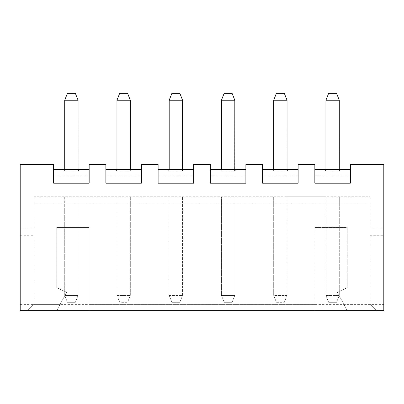 <?xml version="1.0" encoding="UTF-8"?>
<svg xmlns="http://www.w3.org/2000/svg" width="404" height="404" viewBox="0 0 404 404"><rect width="100%" height="100%" fill="white"/><g stroke="black" fill="none" stroke-linecap="round" stroke-linejoin="round"><path stroke-width="0.3" stroke-dasharray="2.02 1.52" d="M20.2 164.388L20.2 310.661L20.2 227.912L20.2 310.661L383.8 310.661L383.8 164.388L350.364 164.388L350.364 175.881L314.842 175.881L314.842 164.388L298.122 164.388L298.122 175.881L262.6 175.881L262.6 164.388L245.885 164.388L245.885 175.881L210.358 175.881L210.358 164.388L193.642 164.388L193.642 175.881L158.116 175.881L158.116 164.388L141.4 164.388L141.4 175.881L105.878 175.881L105.878 164.388L89.158 164.388L89.158 175.881L53.636 175.881L53.636 164.388L20.2 164.388M383.8 227.912L370.216 227.912L370.216 235.719L383.8 235.719M20.2 235.719L33.785 235.719L33.785 227.912L20.2 227.912M33.785 235.719L33.785 196.778L370.216 196.778L370.216 304.394L376.488 310.661L370.216 304.394L370.216 227.912M33.785 227.912L33.785 304.394L27.512 310.661L33.785 304.394L33.785 196.778L64.711 196.778L64.711 204.091L287.047 204.091L287.047 196.778L273.675 196.778L273.675 295.41L287.047 295.41L287.047 196.778L325.917 196.778L325.917 204.091L339.289 204.091L339.289 196.778L325.917 196.778L325.917 295.41L339.289 295.41L339.289 196.778L370.216 196.778L370.216 235.719M370.216 304.394L33.785 304.394M343.905 304.439L347.233 310.661L383.8 310.661L347.233 310.661L337.411 292.274L347.233 287.678L347.233 227.482L314.842 227.482L314.842 310.661L89.158 310.661L89.158 227.482L56.767 227.482L56.767 287.678L66.589 292.274L56.767 310.661L20.2 310.661L56.767 310.661L60.095 304.439M314.842 304.394L314.842 310.661L89.158 310.661L89.158 304.394L314.842 304.394L314.842 227.482L347.233 227.482L347.233 287.678L337.411 292.274L343.885 304.394L383.8 304.394M20.2 304.394L60.115 304.394L66.589 292.274L56.767 287.678L56.767 227.482L89.158 227.482L89.158 304.394M33.785 204.091L370.216 204.091L339.289 204.091L339.289 295.41L325.917 295.41L328.634 302.303L336.572 302.303L339.289 295.41L336.572 302.303L328.634 302.303L325.917 295.41L325.917 204.091L287.047 204.091L287.047 295.41L273.675 295.41L276.392 302.303L284.33 302.303L287.047 295.41L284.33 302.303L276.392 302.303L273.675 295.41L273.675 196.778L221.432 196.778L221.432 295.41L234.81 295.41L234.81 196.778L234.81 295.41L221.432 295.41L224.149 302.303L232.093 302.303L234.81 295.41L232.093 302.303L224.149 302.303L221.432 295.41L221.432 196.778L169.19 196.778L169.19 295.41L182.568 295.41L182.568 196.778L182.568 295.41L169.19 295.41L171.907 302.303L179.851 302.303L182.568 295.41L179.851 302.303L171.907 302.303L169.19 295.41L169.19 196.778L116.953 196.778L116.953 295.41L130.325 295.41L130.325 196.778L130.325 295.41L116.953 295.41L119.67 302.303L127.608 302.303L130.325 295.41L127.608 302.303L119.67 302.303L116.953 295.41L116.953 196.778L64.711 196.778L64.711 295.41L78.083 295.41L78.083 196.778L78.083 295.41L64.711 295.41L67.428 302.303L75.366 302.303L78.083 295.41L75.366 302.303L67.428 302.303L64.711 295.41L64.711 204.091L33.785 204.091M53.636 183.194L53.636 175.881M53.636 169.609L89.158 169.609L89.158 175.881M89.158 169.609L89.158 183.194M63.458 169.609L79.335 169.609L63.458 169.609L64.918 171.074L77.977 171.074L64.918 171.074L63.458 169.609M105.878 183.194L105.878 175.881M105.878 169.609L141.4 169.609L141.4 175.881M141.4 169.609L141.4 183.194M115.695 169.609L131.578 169.609L115.695 169.609L117.16 171.074L115.695 169.609M158.116 183.194L158.116 175.881M158.116 169.609L193.642 169.609L193.642 175.881M193.642 169.609L193.642 183.194M167.938 169.609L183.82 169.609L167.938 169.609L169.402 171.074L182.462 171.074L169.402 171.074L167.938 169.609M210.358 183.194L210.358 175.881M210.358 169.609L245.885 169.609L245.885 175.881M245.885 169.609L245.885 183.194M220.18 169.609L236.062 169.609L220.18 169.609L221.644 171.074L234.704 171.074L221.644 171.074L220.18 169.609M262.6 183.194L262.6 175.881M262.6 169.609L298.122 169.609L298.122 175.881M298.122 169.609L298.122 183.194M272.422 169.609L288.305 169.609L272.422 169.609L273.882 171.074L286.946 171.074L273.882 171.074L272.422 169.609M314.842 183.194L314.842 175.881M314.842 169.609L350.364 169.609L350.364 175.881M350.364 169.609L350.364 183.194M324.664 169.609L340.542 169.609L324.664 169.609L326.124 171.074L339.188 171.074L326.124 171.074L324.664 169.609M78.083 100.232L75.366 93.339L67.428 93.339L64.711 100.232L78.083 100.232L77.876 171.074L79.335 169.609L78.078 170.867L78.083 169.609M130.325 100.232L127.608 93.339L119.67 93.339L116.953 100.232L130.325 100.232L130.325 170.862L117.054 171.074L130.118 171.074L131.578 169.609L130.32 170.867L130.325 169.609M182.568 100.232L179.851 93.339L171.907 93.339L169.19 100.232L182.568 100.232L182.361 171.074L183.82 169.609L182.563 170.867L182.568 169.609M234.81 100.232L232.093 93.339L224.149 93.339L221.432 100.232L234.81 100.232L234.598 171.074L236.062 169.609L234.805 170.867L234.81 169.609M287.047 100.232L284.33 93.339L276.392 93.339L273.675 100.232L287.047 100.232L286.84 171.074L288.305 169.609L287.047 170.867L287.047 169.609M339.289 100.232L336.572 93.339L328.634 93.339L325.917 100.232L339.289 100.232L339.082 171.074L340.542 169.609L339.289 170.867L339.289 169.609M325.917 100.232L325.917 169.609M273.675 100.232L273.675 169.609M221.432 100.232L221.432 169.609M169.19 100.232L169.19 169.609M116.953 100.232L116.953 169.609M64.711 100.232L64.711 169.609"/><path stroke-width="0.61" d="M383.8 164.388L350.364 164.388L350.364 183.194L314.842 183.194L314.842 164.388L298.122 164.388L298.122 183.194L262.6 183.194L262.6 164.388L245.885 164.388L245.885 183.194L210.358 183.194L210.358 164.388L193.642 164.388L193.642 183.194L158.116 183.194L158.116 164.388L141.4 164.388L141.4 183.194L105.878 183.194L105.878 164.388L89.158 164.388L89.158 183.194L53.636 183.194L53.636 164.388L20.2 164.388L20.2 310.661L383.8 310.661L383.8 164.388M89.158 169.609L53.636 169.609M141.4 169.609L105.878 169.609M193.642 169.609L158.116 169.609M245.885 169.609L210.358 169.609M298.122 169.609L262.6 169.609M350.364 169.609L314.842 169.609M339.289 169.609L339.289 100.232L325.917 100.232L325.917 169.609M287.047 169.609L287.047 100.232L273.675 100.232L273.675 169.609M234.81 169.609L234.81 100.232L221.432 100.232L221.432 169.609M182.568 169.609L182.568 100.232L169.19 100.232L169.19 169.609M130.325 169.609L130.325 100.232L116.953 100.232L116.953 169.609M78.083 169.609L78.083 100.232L64.711 100.232L64.711 169.609M339.289 100.232L336.572 93.339L328.634 93.339L325.917 100.232M287.047 100.232L284.33 93.339L276.392 93.339L273.675 100.232M234.81 100.232L232.093 93.339L224.149 93.339L221.432 100.232M182.568 100.232L179.851 93.339L171.907 93.339L169.19 100.232M130.325 100.232L127.608 93.339L119.67 93.339L116.953 100.232M78.083 100.232L75.366 93.339L67.428 93.339L64.711 100.232"/></g></svg>
